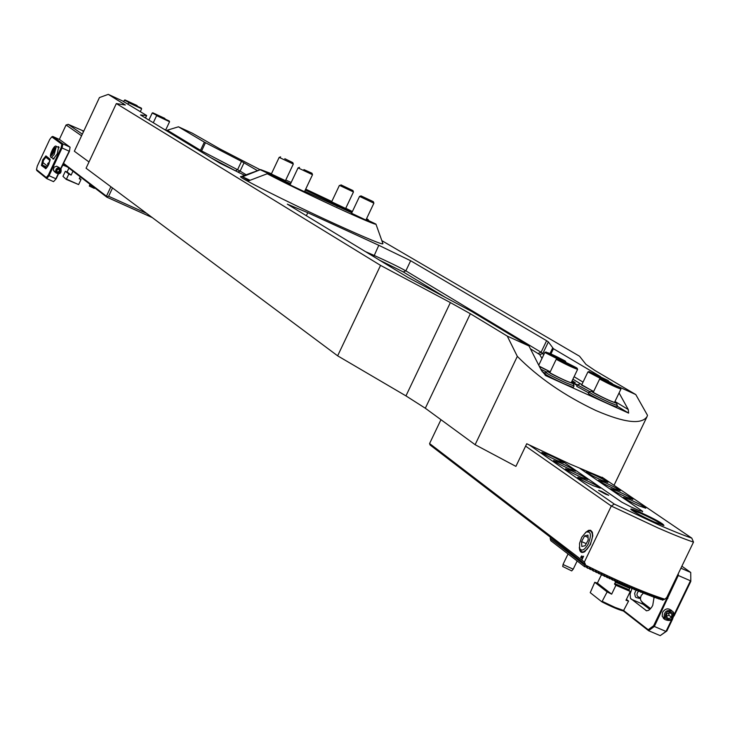 <?xml version="1.0" encoding="UTF-8"?>
<svg xmlns="http://www.w3.org/2000/svg" width="730" height="730" viewBox="0 0 730 730"><rect width="100%" height="100%" fill="white"/><g stroke="black" fill="none" stroke-linecap="round" stroke-linejoin="round"><path stroke-width="1.09" d="M145.525 118.014L146.456 115.386L122.421 100.895L108.286 94.362L125.341 105.02L116.335 103.56L380.549 265.391L450.373 302.585L470.348 313.736L507.268 336.11L528.985 345.983L471.708 311.464L407.723 277.3L287.328 204.163L307.768 212.704L378.797 245.298L410.652 260.747L546.606 340.709L548.376 341.923L553.431 348.721L600.534 376.598M146.684 115.559L140.516 114.975L219.849 163.164L244.623 175.319M271.46 173.731L260.601 169.579L242.533 176.806L248.957 180.712L267.189 173.767C283.404 182.299 306.418 193.477 336.22 207.302C362.764 219.475 375.996 225.077 375.941 224.101L366.186 219.456M260.391 169.652L241.046 176.605C234.449 175.392 287.082 201.964 334.012 223.444C366.816 238.4 383.122 245.143 382.921 243.674L376.014 224.311M368.504 220.524L368.185 219.575L366.542 218.717M352.389 211.527L345.755 208.251M331.803 201.489L305.688 189.143M345.655 208.461L331.639 201.836M365.903 220.058L351.568 213.269M304.483 191.707L290.029 184.882M285.457 180.675L271.332 174.005M304.675 191.296L351.787 212.813M352.097 212.156L305.277 190.028M507.268 336.11L517.324 356.377L475.12 444.698L515.909 466.379L526.741 443.749L570.221 464.152L603.518 478.177M517.324 356.377C538.275 377.583 564.482 395.633 595.945 410.543C624.351 422.761 641.369 424.814 646.999 416.721L647.501 415.324L635.784 394.565L594.986 370.521L585.953 364.38L579.556 356.249L381.836 240.635M577.147 385.431L571.654 382.374L577.631 384.82M609.012 381.617L612.397 383.615M618.283 386.608L635.784 394.565M260.163 169.734L220.132 149.039L192.355 133.216L178.458 126.801L204.354 142.122L241.493 161.376L257.535 170.683M572.147 380.759L575.258 382.602L571.873 381.334M619.077 392.941L628.256 409.53L628.621 413.116L545.757 375.658L541.277 370.174L528.985 345.983M475.12 444.698L425.316 408.234L405.953 395.888L337.643 355.829L86.067 168.228L116.335 103.56M88.996 161.96L74.341 151.229L99.444 97.564L108.286 94.362M366.506 218.799L368.185 219.575M291.17 182.464L285.768 180.027M260.619 169.926L290.567 183.75M267.189 173.767L290.248 184.416M337.643 355.829L380.549 265.391M337.579 205.449L337.096 206.471M242.533 176.806L250.089 180.283M166.796 130.351L178.458 126.801M159.824 116.198L154.842 113.697L159.824 116.198M340.873 184.836L352.937 190.557L340.873 184.836M353.429 191.944L339.432 185.347L331.575 201.973M284.81 158.702L292.785 162.607L284.81 158.702M292.785 162.617L293.305 164.049L279.17 157.379L271.268 174.142M303.926 169.588L311.975 173.229L303.926 169.588M311.984 173.247L312.513 174.707L298.059 167.882L289.965 185.028M373.139 201.58L361.022 195.886L373.139 201.58M373.368 201.745L373.897 203.196L359.552 196.406L351.504 213.415M164.469 129.52L165.783 129.794M131.993 103.331L127.047 100.84L131.993 103.331M164.095 129.301L165.728 129.913L169.57 121.728L156.621 115.632L153.291 122.731M164.286 118.844L159.268 116.316L164.286 118.844M136.291 105.896L131.309 103.386L136.291 105.896M550.019 372.254L547.892 371.57C548.668 372.583 554.535 375.64 565.504 380.75L573.214 383.679L571.334 382.456M547.792 371.606L545.611 372.355C547.39 373.888 553.979 377.291 565.376 382.584L574.026 385.96L573.251 383.788M545.611 372.355L544.909 373.833C546.679 375.366 553.267 378.77 564.673 384.062L573.324 387.429L574.026 385.96M556.287 359.169L549.863 372.583L550.63 373.194C559.463 377.967 566.307 381.16 571.179 382.785L577.612 369.362C572.767 367.683 565.914 364.48 557.063 359.762L556.287 359.169L557.574 358.813M564.664 361.98L574.145 366.88L563.04 361.815L560.43 360.237L564.664 361.98L564.418 362.481M593.453 391.91L591.337 391.225C592.158 392.256 598.071 395.341 609.066 400.46L616.549 403.307L614.678 402.093M591.236 391.262L589.064 392.01C590.898 393.561 597.523 396.983 608.957 402.294L617.361 405.579L616.585 403.416M589.064 392.01L588.362 393.47C590.187 395.021 596.821 398.452 608.254 403.763L616.658 407.039L617.361 405.579M539.415 366.515L550.183 371.908M540.766 369.17L546.533 372.045M542.135 371.679L545.201 373.203M581.755 384.792L593.618 391.581M579.556 384.144L577.412 384.883L589.959 391.7M577.412 384.883L576.718 386.334L588.654 392.859M599.695 378.906L593.298 392.238L594.129 392.886C602.971 397.649 609.769 400.825 614.523 402.412L620.929 389.072C616.202 387.429 609.404 384.245 600.534 379.527L599.695 378.906L600.982 378.551M607.935 381.662L617.498 386.59L606.511 381.589L603.801 379.974L607.935 381.662L607.698 382.164M539.251 366.186L550.228 371.807M553.221 355.136L562.565 359.963L551.561 354.944L549.006 353.402L553.221 355.136L552.984 355.629M600.534 378.469L587.924 371.908L581.6 385.112L593.663 391.481M596.109 374.654L605.535 379.509L594.649 374.554L592.003 372.966L596.109 374.654L595.872 375.147M64.924 165.044L63.912 165.518L63.729 164.414L62.716 164.825M83.749 131.126L68.209 124.346L66.074 124.985L59.322 139.439M83.457 131.738L82.946 131.373L83.585 131.473M65.937 165.82L65.034 166.029L65.125 165.199M66.941 166.595L66.439 166.212M112.529 187.957L108.633 196.279L146.584 213.352M152.26 217.586L106.799 197.146L106.452 196.188L63.756 163.493L60.791 168.958M106.452 196.188L110.887 186.734M81.559 135.807L66.074 124.985M63.227 163.748L106.799 197.146M68.209 124.346L82.326 134.165M108.633 196.279L106.699 196.726M67.753 167.252L66.914 166.613M66.394 166.641L65.554 165.993M65.034 166.029L64.194 165.382M63.683 165.418L62.844 164.77M72.954 171.203L71.138 175.1L68.848 173.986L66.448 179.106L78.63 184.581L66.202 179.37L62.972 176.359L65.353 171.276L67.105 171.979L68.912 168.11M78.63 184.581L81.021 179.471L79.269 178.768L80.2 176.76M68.848 173.986L65.353 171.276M71.138 175.1L67.105 171.979M81.021 179.471L79.488 178.293M89.754 184.909L93.331 186.825M89.489 186.132L94.115 188.294M41.427 165.473L42.678 159.906L45.899 155.892L50.032 159.177L48.445 165.08L45.862 168.639L41.427 165.473L42.422 165.089L46.382 168.247M50.124 159.888L46.172 156.84L43.49 160.317L42.422 165.089L47.194 167.234M55.37 172.125L53.345 170.163L54.066 167.143L56.767 166.203L59.002 167.9M52.724 158.182L53.135 159.204L57.232 153.911L58.701 146.63L57.761 147.04M60.581 168.73L69.195 151.192L62.041 147.953L49.065 175.711L55.882 178.777L58.145 173.941M58.455 173.941L56.219 178.722L53.536 181.651L46.72 178.594L36.792 170.519L36.5 169.579L46.3 177.545L48.372 174.999L61.074 147.816L61.858 144.275L51.784 136.866L49.75 139.403L37.285 166.075L36.5 169.579M69.396 151.439L70.071 147.177L59.751 139.631L52.715 136.437L62.926 143.929L70.071 147.177L69.396 151.439L63.556 163.255M56.219 178.722L53.536 181.651M61.858 144.275L62.926 143.929L62.041 147.953L61.074 147.816M48.372 174.999L49.065 175.711L46.72 178.594L46.3 177.545M51.784 136.866L52.715 136.437M54.504 148.61L52.177 154.295L51.2 154.45L53.518 148.774L54.504 148.61M53.29 152.333L51.876 151.694M54.367 149.157L53.518 148.774M60.672 169.698C57.679 167.727 56.201 168.557 56.256 172.198C59.258 174.178 60.727 173.339 60.672 169.698M61.074 169.387L60.608 168.749C56.995 167.261 55.37 168.484 55.735 172.417L56.192 173.037C59.805 174.552 61.439 173.339 61.074 169.387M58.519 169.187L56.976 170.063L56.922 171.824L58.409 172.709L59.951 171.833L60.006 170.072L58.519 169.187M59.951 171.833L59.212 171.249L59.267 169.634M59.212 171.249L57.67 172.125L58.409 172.709M57.67 172.125L56.931 171.687M48.6 164.761L49.193 163.411M47.851 166.194L47.733 163.547L49.759 161.777M599.038 571.991L599.394 573.908L602.131 573.388L602.15 575.222L604.869 574.674L604.869 576.499L607.561 575.943L607.552 577.758L610.17 577.138L609.751 578.78L612.789 578.352L612.798 580.177L615.381 579.538L615.372 581.354L617.936 580.697L617.909 582.494L620.454 581.828L619.989 583.425L622.936 582.932L622.462 584.52L625.382 584.009L624.898 585.588L627.8 585.068L627.7 586.801L630.182 586.09L630.054 587.814L632.527 587.093L632.381 588.8L634.835 588.07L634.671 589.767L637.117 589.028L636.551 590.543L639.361 589.949L638.768 591.455L641.561 590.844L640.958 592.34L643.732 591.72L643.103 593.198L645.858 592.568L645.22 594.019L647.957 593.38L647.282 594.822L650.01 594.165L649.317 595.589L652.027 594.932L651.306 596.328L653.998 595.653L653.25 597.04L655.923 596.355L655.157 597.715L657.812 597.021L657.31 598.463L659.655 597.651L659.108 599.056L661.444 598.244L660.568 599.531L663.187 598.81L662.548 600.142L664.802 599.211C645.229 592.988 618.702 581.582 585.195 564.993L584.465 566.599L584.967 566.854L587.787 566.398L587.449 568.086L587.942 568.332L590.734 567.858L590.387 569.537L593.627 569.272L593.28 570.951L593.755 571.188L596.483 570.659L596.592 572.557L599.038 571.991M529.515 445.118L614.322 504.092L658.36 524.706C672.293 530.81 683.435 535.291 691.784 538.129L693.5 542.107C684.84 539.233 673.087 534.533 658.223 528.036L611.302 506.027L525.6 446.13M579.355 547.117C579.483 552.008 581.29 553.541 584.776 551.697L590.397 544.553L592.787 535.884L592.349 532.216L590.643 530.281L588.59 530.345L585.606 532.426M601.62 491.418L608.738 495.287L605.727 494.256L598.609 490.377L601.62 491.418M640.484 512.423C655.494 519.368 663.305 523.711 663.944 525.472L654.527 522.069C642.072 516.384 634.178 512.15 630.83 509.358C630.446 508.445 633.667 509.467 640.484 512.423M631.45 509.951L640.447 513.236C652.027 518.519 659.573 522.552 663.095 525.345M601.429 480.158L607.88 482.411C606.53 480.979 601.474 478.241 592.714 474.208L586.236 471.945C587.559 473.368 592.623 476.106 601.429 480.158M556.972 460.52L563.615 462.838C562.31 461.424 557.291 458.705 548.549 454.69L541.879 452.354C543.166 453.759 548.193 456.487 556.972 460.52M613.748 488.562L620.226 490.825C618.858 489.355 613.738 486.582 604.851 482.493L598.345 480.221C599.695 481.681 604.832 484.464 613.748 488.562M568.889 468.76L575.559 471.087C574.236 469.636 569.144 466.881 560.284 462.811L553.577 460.475C554.891 461.907 559.992 464.672 568.889 468.76M626.349 497.157L632.855 499.42C631.459 497.915 626.258 495.095 617.252 490.952L610.718 488.68C612.096 490.177 617.306 492.996 626.349 497.157M581.062 477.192L587.769 479.519C586.418 478.031 581.244 475.23 572.265 471.105L565.54 468.769C566.872 470.239 572.046 473.049 581.062 477.192M639.224 505.945L645.758 508.199C644.334 506.666 639.051 503.8 629.926 499.603L623.365 497.331C624.77 498.855 630.054 501.729 639.224 505.945M593.508 485.806L600.242 488.133C598.865 486.618 593.627 483.762 584.52 479.583L577.758 477.247C579.118 478.752 584.374 481.599 593.508 485.806M581.637 558.204L582.485 556.424L581.682 558.231M614.322 504.092L611.302 506.027L584.374 562.036L581.856 560.111L583.617 556.16L581.755 560.029L429.587 443.539L430.052 444.953L549.973 536.888L585.442 564.482L585.195 564.993M440.966 419.686L429.587 443.539M582.12 556.251L580.669 557.538L581.755 555.886L582.12 556.251M584.858 565.23L550.21 538.621L550.822 540.711L584.465 566.599M550.21 538.621L550.292 537.517M693.5 542.107L666.764 597.478L664.802 599.211M584.374 562.036L585.442 564.482M559.983 459.553L621.851 502.194L631.112 506.994L639.224 510.562L642.655 511.356L579.839 468.332M691.784 538.129L602.122 477.228M628.302 586.619L629.661 587.65M625.911 585.579L627.298 586.637M644.033 593.134L645.22 594.019M646.141 593.955L647.282 594.822M648.194 594.749L649.317 595.589M650.22 595.516L651.306 596.328M652.2 596.246L653.25 597.04M631.961 588.617L630.099 594.074L630.492 598.372L646.552 610.791L648.724 610.317L651.534 607.46L652.739 605.362L654.126 596.948L655.157 597.715M656.024 597.614L657.009 598.354M657.867 598.253L658.816 598.965M659.664 598.856L660.568 599.531M661.407 599.412L662.265 600.06M630.656 587.623L631.998 588.645M632.974 588.608L634.288 589.603M635.255 589.566L636.551 590.543M637.509 590.497L638.768 591.455M639.717 591.409L640.958 592.34M641.898 592.286L643.103 593.198M591.555 569.628L593.28 570.951M588.635 568.195L590.387 569.537M585.67 566.717L587.449 568.086M623.484 584.52L624.898 585.588M621.02 583.425L622.462 584.52M618.529 582.312L619.989 583.425M616.001 581.171L617.489 582.303M613.428 580.003L614.943 581.153M610.827 578.808L612.37 579.985M608.19 577.585L609.751 578.78M605.517 576.335L607.105 577.549M602.807 575.058L604.422 576.289M600.051 573.743L601.693 575.003M597.268 572.411L598.928 573.68M594.43 571.033L596.127 572.329M582.558 556.707L581.837 557.145M581.892 557.191L581.929 558.094M582.303 557.483L582.412 556.607M581.764 557.072L580.97 557.702M581.691 557.036L580.843 557.264M581.098 556.589L581.746 556.096L581.098 556.589M587.011 531.65L590.196 530.728C593.362 532.809 593.18 537.709 589.658 545.438L586.92 549.389L583.452 551.862L581.956 551.926L580.104 550.028L579.766 548.677M581.746 537.225L585.989 532.161C591.072 530.966 591.747 535.053 588.024 544.407C584.402 550.174 581.618 551.515 579.666 548.431L579.538 543.394L581.746 537.225M581.81 546.487L585.131 545.712L588.207 540.008L587.942 535.117L584.62 535.92L581.555 541.596L581.81 546.487M588.07 537.417L584.62 535.92M586.254 543.631L581.555 541.596M601.894 601.858C611.293 606.667 618.438 609.705 623.338 610.992L628.585 601.073L625.984 600.288L630.255 591.428L615.938 585.287L611.658 594.165L607.141 591.902L601.894 601.858L590.232 592.66L594.767 582.294L597.386 583.097L601.401 574.775M623.986 610.618L614.897 607.333L602.533 601.483M615.883 581.208L614.587 584.246L615.938 585.287M630.255 591.428L628.886 590.387L629.963 587.778M629.634 587.623L615.691 581.6M626.413 599.394L628.585 601.073M597.386 583.097L611.658 594.165M594.767 582.294L607.141 591.902M568.049 553.97L563.122 564.217L563.752 564.865L573.205 569.181L577.156 560.978M562.702 566.489L571.718 570.906M671.399 610.453C668.187 607.862 665.258 608.473 662.612 612.269L662.174 616.202L664.391 619.122M674.164 614.505L690.452 580.779L678.261 575.486L654.345 626.477L665.988 631.432L660.212 635.638L648.587 630.702L623.365 610.973M672.741 618.794L666.855 630.985L665.988 631.432L671.563 619.889M649.873 609.431L643.121 604.285L642.026 602.077M680.908 568.195L690.726 572.457L681.875 566.197M642.29 602.277L642.364 603.272M690.799 581.409L690.726 572.457L690.799 581.409L674.055 616.065M666.855 630.985L660.212 635.638M623.84 610.7L648.203 629.735L653.615 625.756L666.892 598.253L666.298 597.815M667.877 598.445L666.673 597.551M653.615 625.756L654.345 626.477L648.587 630.702L648.203 629.735M678.325 573.534L678.261 575.486L677.458 575.331M666.8 597.405L667.603 597.56M640.447 597.596C636.651 596.802 635.967 594.667 638.394 591.172M640.392 598.646L635.949 597.45L635.292 596.602L634.644 593.371L636.058 590.168M673.124 613.437C668.233 609.897 665.568 611.393 665.139 617.918C670.03 621.449 672.695 619.952 673.124 613.437M673.735 612.798L672.777 611.393C666.782 609.13 663.88 611.402 664.09 618.219L665.021 619.597C671.025 621.905 673.927 619.633 673.735 612.798M643.34 593.289L641.223 595.424L640.383 598.271L640.821 600.507L642.738 602.624M669.474 612.525L666.691 614.094L666.344 617.242L668.789 618.821L671.573 617.261L671.919 614.112L669.474 612.525M671.573 617.261L668.826 615.18L669.1 612.744M668.826 615.18L666.426 616.531M666.371 616.987L668.789 618.821M373.724 256.641L378.797 245.298M365.447 251.613L374.015 255.381C387.657 261.486 398.27 266.651 405.853 270.866L410.652 260.747M306.345 215.715L307.768 212.704M425.316 408.234L470.348 313.736M405.953 395.888L450.373 302.585M122.686 104.673L123.261 103.432M239.814 173.092L210.997 157.789M167.352 130.214L200.504 150.316L204.354 142.122M199.874 151.028L200.504 150.316L201.608 150.918L205.468 142.724M200.96 151.694L201.608 150.918L237.569 169.716L241.493 161.376M235.626 170.692L237.569 169.716L240.115 171.112L244.048 162.754M237.934 171.961L240.115 171.112L246.174 174.762M145.498 117.995L146.648 115.559M545.164 375.293L545.757 375.658M628.621 413.116L617.115 406.108M581.837 384.628L572.904 379.189M541.979 358.448L539.716 354.607L530.418 348.812M445.702 297.594L403.243 271.916L379.518 260.163M403.243 271.916L405.853 270.866L541.076 352.262L546.606 340.709M538.129 353.475L541.076 352.262L542.837 353.512L548.376 341.923M539.716 354.607L542.837 353.512L543.677 354.899M550.009 353.521L552.592 348.137M550.94 353.931L553.431 348.721M574.09 376.707L583.033 382.128M614.97 401.482L628.256 409.53M156.868 115.395L152.214 113.013L148.902 120.067M153.008 112.913L164.679 118.315L153.008 112.913M128.891 102.456L124.392 100.147L123.68 101.662M125.177 100.037L136.921 105.476L125.177 100.037M169.378 121.591L169.26 121.025M157.424 115.532L169.168 120.961L157.424 115.532M141.465 108.679L128.635 102.693L127.923 104.217M129.429 102.583L141.246 108.058L129.429 102.583M576.481 367.747C565.522 362.043 559.381 359.242 558.058 359.352L571.07 365.839L576.481 367.747M619.743 387.429L600.744 378.532L612.433 384.637L619.743 387.429M557.154 358.731L545.657 352.918L544.899 352.344L546.177 351.997M564.901 360.839C554.088 355.218 548.011 352.444 546.642 352.517C557.501 358.165 563.587 360.939 564.901 360.839M565.996 362.418L565.467 361.204M607.78 380.348L588.973 371.543L600.489 377.556L607.78 380.348M608.939 381.963L608.409 380.759M46.328 168.292L45.406 168.648M50.124 159.596L49.914 159.003M45.899 155.892L46.255 156.886M54.075 158.793L51.401 157.589C49.75 157.087 50.151 154.34 52.624 149.349C54.321 146.429 55.562 145.453 56.347 146.401L54.175 154.559L51.31 157.543M53.098 153.61C55.882 147.013 55.717 145.626 52.606 149.458C49.822 156.047 49.987 157.424 53.098 153.61M642.427 511.83L642.655 511.356M628.886 589.685L614.587 583.553M628.886 590.387L614.587 584.246M629.744 587.997L615.445 581.856M629.589 588.225L615.29 582.093M645.877 610.462L646.734 610.827M631.131 599.148L643.121 604.285M614.021 485.304L646.999 416.721M165.117 118.926L164.779 118.37M152.935 112.803L152.214 113.013M352.946 190.557L353.448 191.963M353.457 191.981L345.591 208.597M293.305 164.049L285.393 180.812M280.603 156.868L279.188 157.379M299.519 167.362L298.077 167.882M312.513 174.707L304.41 191.853M373.897 203.196L365.839 220.195M361.012 195.895L359.571 196.406M166.978 130.506L167.234 131.199M137.35 106.087L137.021 105.54M125.113 99.937L124.392 100.147M157.351 115.422L156.621 115.632M140.297 111.672L141.638 108.816L141.346 108.122M129.365 102.483L128.635 102.693M577.612 369.362L577.074 368.13M620.929 389.072L620.4 387.849M538.749 365.21L544.899 352.344M587.924 371.908L589.201 371.57M89.334 186.123L89.881 184.179M94.252 188.422L94.708 187.875M59.112 147.652L56.438 146.447M58.427 167.051L59.96 168.247M54.029 171.331L56.192 173.037M50.051 160.536L46.455 157.735M47.751 166.358L43.362 162.881M43.316 162.854L42.678 162.352M586.719 531.769L587.331 531.44M579.666 548.431L580.104 550.028M571.699 570.915L573.205 569.181M562.702 566.507L563.122 564.244M653.724 597.094L654.262 597.496M671.125 610.152L671.755 610.627M641.734 601.858L650.631 608.637M663.378 618.346L665.021 619.597"/></g></svg>
